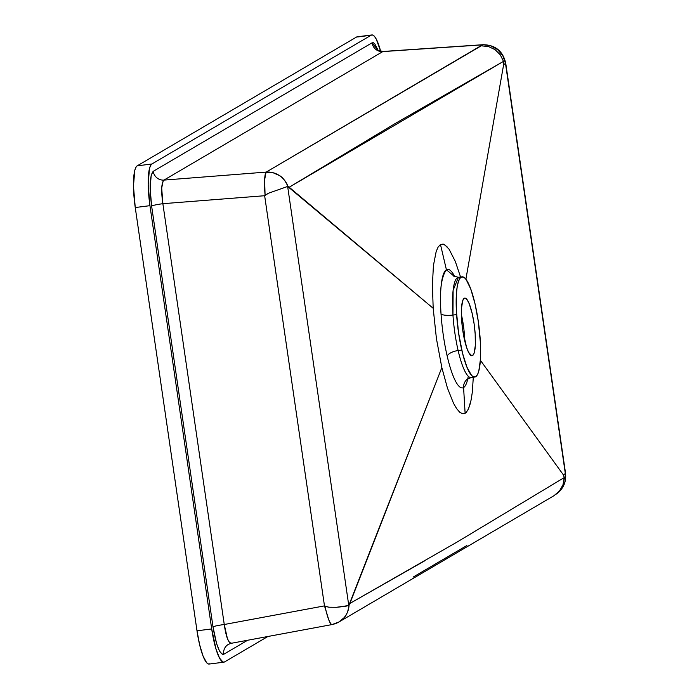 <?xml version="1.0" encoding="UTF-8"?>
<svg xmlns="http://www.w3.org/2000/svg" width="699" height="699" viewBox="0 0 699 699"><rect width="100%" height="100%" fill="white"/><g stroke="black" fill="none" stroke-linecap="round" stroke-linejoin="round"><path stroke-width="1.05" d="M467.771 378.832A59.738 12.477 -97.2 0 1 463.586 387.526A59.738 12.477 -97.2 0 1 447.168 356.009A10.101 4.325 167 0 1 458.133 350.548L461.777 350.085A50.52 10.546 -97.2 0 1 456.604 314.602A50.52 10.546 -97.2 0 1 462.048 276.821A50.52 10.546 -97.2 0 1 475.023 303.785A50.52 10.546 -97.2 0 1 480.204 339.268A50.52 10.546 -97.2 0 1 475.669 376.735L477.697 374.166L478.789 371.099L480.449 359.269L480.414 342.894L478.256 321.147L475.023 303.785L470.768 289.037L466.181 279.617L464.398 277.669L461.899 276.848L460.414 277.713L458.535 281.103L457.163 286.835L456.36 294.602L456.395 310.976L458.544 332.724L462.572 353.371L466.949 367.193L471.528 375.363L473.267 376.761L475.669 376.735A50.52 10.546 -97.2 0 1 474.761 377.049A50.52 10.546 -97.2 0 1 461.777 350.085L458.133 350.548A50.52 10.546 82.8 0 0 471.117 377.512L466.88 379.513M468.26 376.219A59.738 12.477 -97.2 0 1 463.586 387.526L465.115 413.319L466.329 412.323L468.522 408.784L471.1 400.046L472.306 392.261L473.302 377.233L472.297 392.34L471.074 400.178M446.408 269.744A59.738 12.477 -97.2 0 1 454.831 276.839L446.408 269.744L440.484 244.51L446.408 269.744C441.095 277.232 439.304 291.999 441.043 314.052A10.101 2.682 176.1 0 0 452.961 315.066A10.101 2.682 -3.9 0 1 441.043 314.052A59.738 12.477 -97.2 0 1 446.408 269.744M449.046 249.167L455.302 261.4L460.562 277.005L455.311 261.426L449.099 249.246L444.581 244.65L443.157 244.091L440.484 244.51L443.804 244.283L447.5 247.184M472.576 355.564A29.043 6.064 -97.2 0 1 472.061 355.747A29.043 6.064 -97.2 0 1 464.599 340.247A29.043 6.064 -97.2 0 1 461.62 319.845A29.043 6.064 -97.2 0 1 464.223 298.298L465.123 298.123L467.124 299.731L469.239 303.785L472.209 313.624L474.071 323.611L475.189 334.026L475.329 345.524L474.071 353.283L473.38 354.743L471.676 355.747L468.627 352.401L466.53 347.246L462.738 330.26L461.62 319.845L461.48 308.346L462.729 300.587L464.223 298.298A29.043 6.064 -97.2 0 1 464.748 298.123A29.043 6.064 -97.2 0 1 472.209 313.624A29.043 6.064 -97.2 0 1 475.189 334.026A29.043 6.064 -97.2 0 1 472.576 355.564L471.51 355.704L472.576 355.564M467.972 409.929L465.115 413.327L463.586 387.526A10.101 9.838 59.6 0 1 468.251 378.509A10.101 9.838 -120.4 0 0 463.586 387.526A59.738 12.477 -97.2 0 1 447.168 356.009A59.738 12.477 -97.2 0 1 441.043 314.052A59.738 12.477 -97.2 0 0 447.168 356.009A10.101 4.325 -13 0 1 458.133 350.548A50.52 10.546 82.8 0 0 471.074 377.521A50.52 10.546 82.8 0 0 472.026 377.198M462.048 276.821L458.404 277.285L453.109 290.338L452.961 315.066A50.52 10.546 82.8 0 0 458.133 350.548A50.52 10.546 82.8 0 1 452.961 315.066L456.604 314.602L452.961 315.066A50.52 10.546 82.8 0 1 458.404 277.285L453.52 276.061M358.045 36.925L371.204 35.186A37.886 7.907 -97.2 0 1 371.885 34.95A37.886 7.907 -97.2 0 1 380.649 51.254L376.228 39.074L374.446 36.365L372.75 35.055L371.204 35.186L151.893 163.985L137.187 165.846L356.499 37.056L371.204 35.186L151.893 163.985L150.556 165.549L149.481 168.485L148.171 184.187L149.953 205.672L211.701 628.943L196.996 630.804L135.248 207.533L149.953 205.672L211.701 628.943L215.974 648.96L219.512 658.065L222.99 662.075L224.536 661.944L267.874 636.501L224.536 661.944A37.886 7.907 -97.2 0 1 223.855 662.189A37.886 7.907 -97.2 0 1 211.701 628.943L196.996 630.804L199.643 644.766L203.016 655.942L206.589 662.635L208.293 663.945L209.84 663.814M461.48 314.987A29.043 6.064 82.8 0 1 464.451 335.389A6.317 1.678 176.1 0 0 463.603 335.511A6.317 1.678 -3.9 0 1 464.451 335.389L464.686 340.649A29.043 6.064 82.8 0 0 464.451 335.389A29.043 6.064 82.8 0 0 461.48 314.987A29.043 6.064 82.8 0 0 461.384 314.585M371.885 34.95L357.18 36.811A37.886 7.907 82.8 0 0 356.499 37.056L137.187 165.846L135.851 167.411L134.776 170.346L133.465 186.056L135.248 207.533L196.996 630.804A37.886 7.907 82.8 0 0 209.158 664.05L223.855 662.189M413.144 577.077L466.897 545.508M424.337 561.044L349.919 603.429L349.063 605.229A21.468 20.909 59.6 0 1 339.102 621.883A21.468 20.909 59.6 0 1 332.217 624.478A21.468 3.478 -100.5 0 1 331.964 624.591A21.468 3.478 -100.5 0 1 325.052 606.304L328.853 607.213L336.437 607.3L348.784 605.526L287.647 186.441L268.468 193.239L264.641 195.72L324.476 605.884L224.257 624.504L162.867 203.689L264.641 195.72L265.078 195.17A21.468 3.277 -94.5 0 1 266.223 172.085L163.968 180.097L382.799 51.595L482.459 44.858L266.223 172.085L163.968 180.097L163.12 180.997L161.696 188.04L162.867 203.689L264.641 195.72L324.476 605.884L224.257 624.504L227.455 638.772L229.534 642.547L231.526 643.185C228.529 643.377 226.109 637.156 224.257 624.504A10.101 0.882 -8.3 0 0 213.003 626.837L151.613 206.03L150.128 188.145L151.22 175.082L153.23 171.334L372.051 42.822L373.345 42.718L374.76 43.81L378.019 50.127L372.051 42.822A10.101 9.838 -120.4 0 0 382.799 51.595L482.459 44.858A21.468 5.47 -93.9 0 1 483 44.71C495.268 44.902 502.834 51.01 505.7 63.032L565.535 473.206A21.468 1.87 171.7 0 1 565.325 473.52L505.482 63.356L503.595 64.841L503.498 61.363L396.228 122.902L289.203 187.227L433.188 308.294L432.401 285.026L433.432 265.471L436.211 251.395L438.177 246.974L440.484 244.501L438.133 247.027L436.167 251.526L433.424 265.55L432.401 285.026L433.188 308.294L287.647 186.441L348.784 605.526L441.838 367.587L436.421 338.587L433.188 308.294L436.421 338.587L441.838 367.587L349.919 603.429L457.356 541.891L564.224 477.592L563.42 474.936L480.379 360.265L563.42 474.936L565.325 473.52A21.468 1.87 -8.3 0 0 565.535 473.179M465.892 279.233L503.595 64.841L465.892 279.233M470.305 403.515L468.479 408.88M465.115 413.327L462.502 413.747L459.662 412.165L456.648 408.644L453.546 403.349L447.43 388.015L441.838 367.587L447.43 388.015L453.52 403.288L456.596 408.574L459.593 412.104L462.458 413.738L465.115 413.319M228.25 644.426A10.101 9.838 -120.4 0 0 223.689 654.308L247.603 640.267L223.689 654.308L222.404 654.421L219.503 651.084L216.559 643.508L213.003 626.837A10.101 0.882 171.7 0 1 224.257 624.504L162.867 203.689A10.101 0.882 -8.3 0 0 151.613 206.03A10.101 0.882 171.7 0 1 162.867 203.689C160.997 190.81 161.364 182.946 163.968 180.097A10.101 9.838 59.6 0 1 153.23 171.334A10.101 9.838 -120.4 0 0 163.968 180.097L382.799 51.595A10.101 9.838 59.6 0 1 372.051 42.822L153.23 171.334C149.804 175.484 149.263 187.044 151.613 206.03L213.003 626.837C216.131 645.36 219.687 654.517 223.689 654.308A10.101 9.838 59.6 0 1 228.372 644.356L231.159 643.316L332.069 624.565M135.248 207.533L149.953 205.672A37.886 7.907 -97.2 0 1 151.893 163.985L137.187 165.846A37.886 7.907 82.8 0 0 135.248 207.533M553.966 495.705L559.436 491.039L553.975 495.705L338.648 622.154L343.943 617.837C346.354 615.784 348.067 611.581 349.063 605.229L345.481 606.374L336.437 607.3L328.853 607.213L324.476 605.884L328.871 620.1L330.741 623.788L331.903 624.6M289.203 187.227L503.498 61.363L500.266 54.775L495.041 49.629L488.435 46.527L481.227 45.828L266.223 172.085A21.468 20.909 59.7 0 1 287.971 186.45L289.203 187.227M559.436 491.039L562.992 484.756L564.224 477.592L562.992 484.756L559.436 491.039M505.692 63.006A21.468 1.87 171.7 0 1 505.482 63.356L565.325 473.52L563.42 474.936L564.224 477.592M287.805 186.406L287.971 186.45C285.192 180.569 282.344 176.952 279.425 175.571L273.082 172.732L266.004 172.312L264.633 179.774L265.078 195.17L268.468 193.239L287.805 186.406M503.595 64.841L505.482 63.356A21.468 21.127 -128.3 0 0 482.459 44.858L481.227 45.828L488.435 46.527L495.041 49.629L500.266 54.775L503.498 61.363L503.595 64.841M483.254 44.71L490.445 45.75L497.574 49.55L502.843 55.71L505.482 63.356A21.468 1.87 -8.3 0 0 505.7 63.032M557.313 493.372A21.468 21.136 -126.6 0 0 565.325 473.52L564.967 481.567L561.664 488.863L555.819 494.481M474.761 377.049L471.117 377.512M377.6 50.546L376.831 49.07C376.263 49.716 378.386 50.511 383.192 51.455L483 44.71M338.901 622.005L331.964 624.591M565.535 473.206C566.443 481.524 563.639 488.304 557.094 493.529"/></g></svg>
